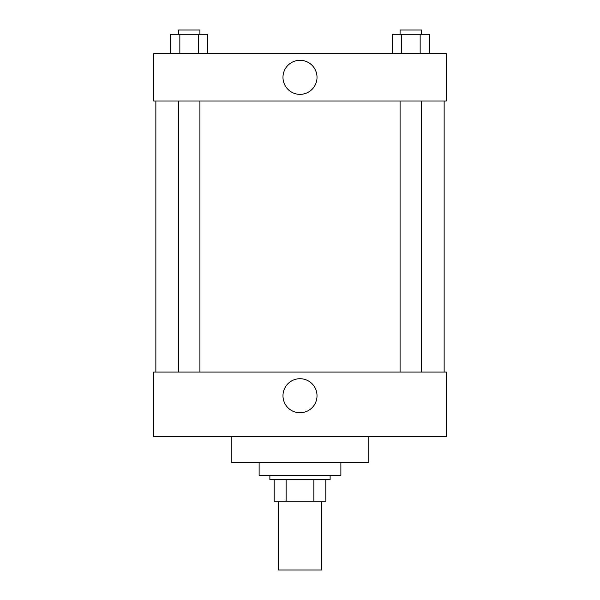 <?xml version="1.0" encoding="UTF-8"?>
<svg xmlns="http://www.w3.org/2000/svg" width="600" height="600" viewBox="0 0 600 600"><rect width="100%" height="100%" fill="white"/><g stroke="black" fill="none" stroke-linecap="round" stroke-linejoin="round"><path stroke-width="0.9" d="M278.483 501.158L278.483 570L321.517 570L321.517 501.158M313.875 479.64L313.875 501.158L274.185 501.158L274.185 479.64M313.875 501.158L325.815 501.158L325.815 479.64L325.815 501.158M330.12 475.335L330.12 479.64L269.88 479.64L269.88 475.335M286.125 479.64L286.125 501.158M259.125 462.428L259.125 475.335L340.875 475.335L340.875 462.428M231.157 436.612L231.157 462.428L368.843 462.428L368.843 436.612M153.705 436.612L446.295 436.612L153.705 436.612L153.705 372.075L446.295 372.075L446.295 436.612M282.983 395.737A17.018 17.018 0 0 1 308.513 381A17.018 17.018 0 0 1 308.513 410.475A17.018 17.018 0 0 1 282.983 395.737M444.143 100.995L444.143 372.075M446.295 100.995L153.705 100.995L153.705 53.662L446.295 53.662L446.295 100.995M317.017 77.332A17.018 17.018 0 0 1 291.487 92.07A17.018 17.018 0 0 1 291.487 62.588A17.018 17.018 0 0 1 317.017 77.332M429.472 53.662L429.472 34.305L392.205 34.305L392.205 53.662M420.158 34.305L420.158 53.662M401.528 34.305L401.528 53.662M400.08 34.305L400.08 30L421.597 30L421.597 34.305M207.795 53.662L207.795 34.305L170.528 34.305L170.528 53.662M198.472 34.305L198.472 53.662M179.843 34.305L179.843 53.662M178.403 34.305L178.403 30L199.92 30L199.92 34.305M155.858 100.995L155.858 372.075M421.597 372.075L421.597 100.995M400.08 372.075L400.08 100.995M178.403 100.995L178.403 372.075M199.92 100.995L199.92 372.075"/></g></svg>
